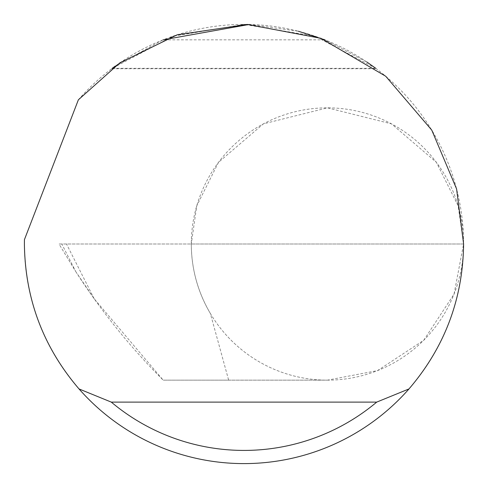 <?xml version="1.0" encoding="UTF-8"?>
<svg xmlns="http://www.w3.org/2000/svg" width="488" height="488" viewBox="0 0 488 488"><rect width="100%" height="100%" fill="white"/><g stroke="black" fill="none" stroke-linecap="round" stroke-linejoin="round"><path stroke-width="0.37" stroke-dasharray="2.44 1.83" d="M228.646 380.152L327.448 380.152L163.187 380.152L228.646 380.152L210.352 313.467C197.78 292.019 191.43 268.864 191.296 244L196.743 205.875L218.526 162.309L263.374 123.867L327.448 107.848L391.522 123.867L436.37 162.309L458.153 205.875L463.6 244A136.152 136.152 0 0 0 327.448 107.848A136.152 136.152 0 0 0 191.296 244L61.811 244L75.768 271.609L58.999 244L61.811 244M249.203 24.461L298.369 31.238M115.29 66.069L163.102 39.845L324.898 39.845L366.878 62M375.76 68.32L315.224 36.271L244 24.4L172.776 36.271L112.24 68.32L375.76 68.32M78.373 99.808A219.6 219.6 0 0 1 463.6 244A219.6 219.6 0 0 1 244 463.6A219.6 219.6 0 0 1 24.443 239.608L78.373 99.808M75.768 271.609C101.022 310.917 130.162 347.102 163.187 380.152L94.202 298.79L75.884 271.786L58.999 244L463.6 244L454.041 294.118L423.724 340.276L377.566 370.593L327.448 380.152A136.152 136.152 0 0 1 210.352 313.467M66.807 244L65.673 244M191.296 244A136.152 136.152 0 0 0 327.448 380.152A136.152 136.152 0 0 0 463.6 244L191.296 244M94.202 298.79L66.527 244.055M111.685 68.741L376.315 68.741"/><path stroke-width="0.73" d="M163.102 39.845L249.203 24.461M298.369 31.238L324.898 39.845M366.878 62L375.76 68.32M112.24 68.32L115.29 66.069M78.373 99.808L119.822 62.879L177.15 34.825L247.264 24.424L320.982 38.339L385.721 76.25L431.77 130.131L456.585 188.935L463.6 244C462.911 298.912 444.708 347.224 408.981 388.936A219.6 219.6 0 0 1 79.019 388.936C43.292 347.224 25.089 298.912 24.4 244L24.443 239.608L78.373 99.808M79.019 388.936L111.294 402.112L376.705 402.112L408.981 388.936M111.294 402.112A206.424 206.424 0 0 0 376.705 402.112"/></g></svg>
